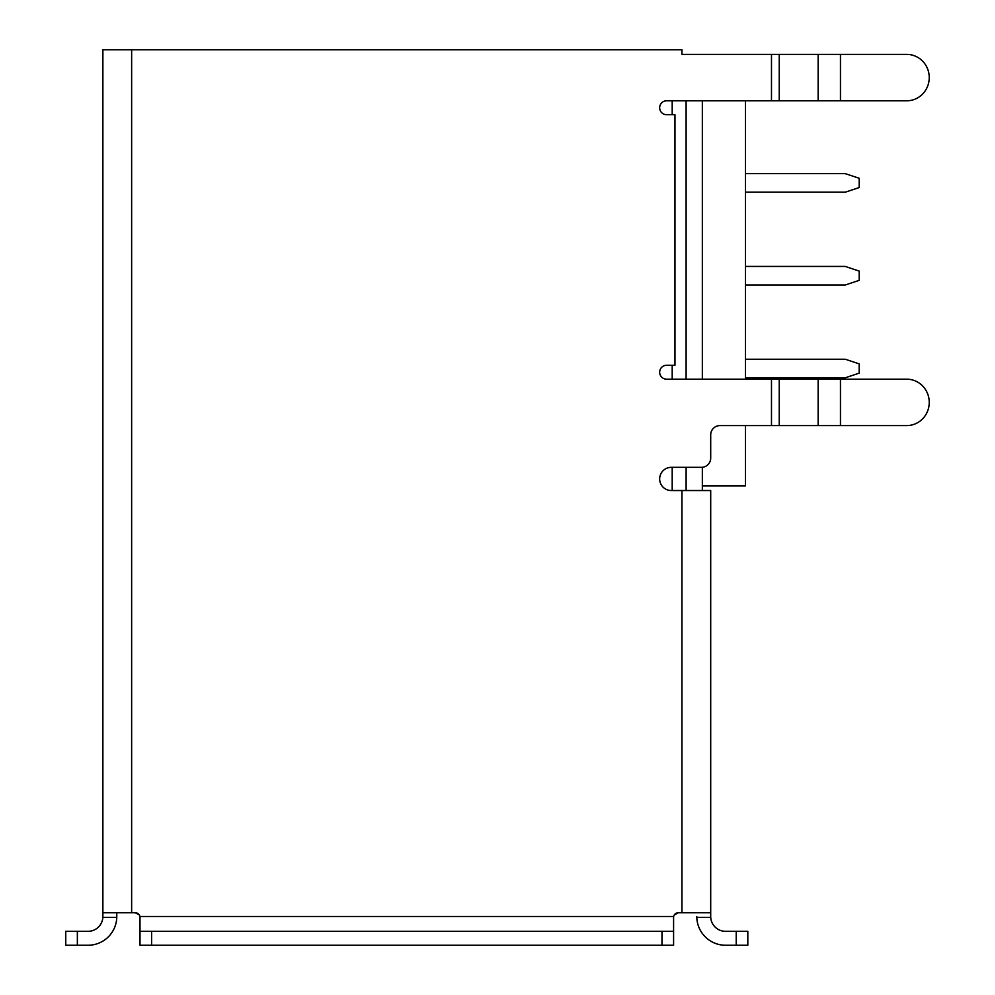 <?xml version="1.0" encoding="UTF-8"?>
<svg xmlns="http://www.w3.org/2000/svg" width="995" height="995" viewBox="0 0 995 995"><rect width="100%" height="100%" fill="white"/><g stroke="black" fill="none" stroke-linecap="round" stroke-linejoin="round"><path stroke-width="1.49" d="M672.197 490.535L672.197 467.339M672.197 379.182L672.197 365.264M672.197 114.711L672.197 100.793M686.115 100.793L686.115 379.182M686.115 467.339L686.115 490.535M702.346 490.535L702.346 485.896L745.504 485.896L745.504 425.586M702.346 100.793L702.346 379.182M702.346 467.289L702.346 485.896M745.504 379.182L745.504 100.793M710.704 458.061A9.278 9.278 0 0 1 701.425 467.339A9.278 9.278 0 0 0 710.704 458.061L710.704 434.865A9.278 9.278 0 0 1 719.982 425.586L771.486 425.586L771.486 379.182L666.625 379.182A6.965 6.965 0 0 1 659.66 372.217A6.965 6.965 0 0 1 666.625 365.264L674.971 365.264L674.971 114.711L666.625 114.711A6.965 6.965 0 0 1 659.66 107.746A6.965 6.965 0 0 1 666.625 100.793L906.743 100.793A23.196 22.499 90 0 0 929.243 77.585A23.196 22.499 90 0 0 906.743 54.389L681.936 54.389L681.936 49.75L131.638 49.75L131.638 912.776L135.357 912.776A4.639 4.639 0 0 1 139.897 916.482L673.677 916.482A4.639 4.639 0 0 1 678.229 912.776L674.274 914.99M116.801 912.776L116.726 914.828M131.638 912.776L102.883 912.776L102.846 917.415L116.776 917.415A28.768 28.768 0 0 1 88.033 945.25L65.757 945.25L65.757 931.332L88.033 931.332A14.85 14.85 0 0 0 102.846 917.415M102.883 912.776L102.883 49.75L131.638 49.75M139.238 914.865L135.357 912.776L139.312 914.977M673.677 916.482L673.59 917.415L673.615 916.494M674.349 914.865L678.229 912.776L681.936 912.776L681.936 490.535L710.704 490.535L710.704 916.482M681.936 912.776L710.704 912.776M696.786 916.482L696.798 917.415A28.768 28.768 0 0 0 725.554 945.25L736.225 945.25L736.225 931.332L725.554 931.332A14.85 14.85 0 0 1 710.729 917.415L696.798 917.415A28.768 28.768 0 0 1 696.786 916.482A28.768 28.768 0 0 0 696.798 917.415M736.225 931.332L747.817 931.332L747.817 945.25L736.225 945.25M681.936 490.535L671.264 490.535A11.604 11.604 0 0 1 659.66 478.943A11.604 11.604 0 0 1 671.264 467.339L701.425 467.339M771.486 379.182L840.452 379.182L840.452 425.586L771.486 425.586M840.452 379.182L906.743 379.182A23.196 22.499 -90 0 1 929.243 402.378A23.196 22.499 -90 0 1 906.743 425.586L840.452 425.586M673.59 917.415L673.59 931.332L139.996 931.332L139.972 916.482M139.996 917.415L139.897 916.482M673.59 931.332L673.59 945.25L139.996 945.25L139.996 931.332M116.676 913.858A28.768 28.768 0 0 1 116.801 916.482M745.504 377.789L845.265 377.789L859.182 373.15L859.182 363.871L845.265 359.232L745.504 359.232M745.504 192.197L845.265 192.197L859.182 187.558L859.182 178.279L845.265 173.64L745.504 173.64M745.504 284.993L845.265 284.993L859.182 280.354L859.182 271.075L845.265 266.436L745.504 266.436M771.486 100.793L771.486 54.389M779.234 425.586L779.234 379.182M818.151 425.586L818.151 379.182M661.986 931.332L661.986 945.25M151.601 931.332L151.601 945.25M779.234 100.793L779.234 54.389M818.151 100.793L818.151 54.389M840.452 100.793L840.452 54.389M77.361 931.332L77.361 945.25"/></g></svg>
